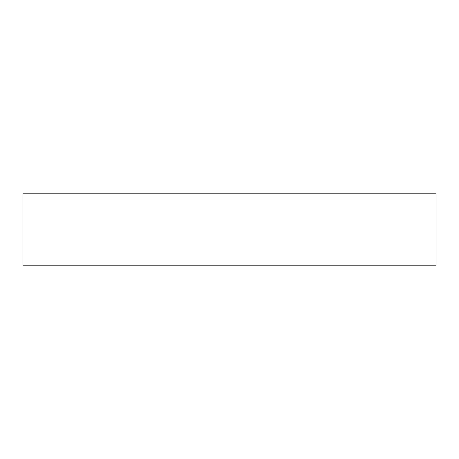 <?xml version="1.0" encoding="UTF-8"?>
<svg xmlns="http://www.w3.org/2000/svg" width="459" height="459" viewBox="0 0 459 459"><rect width="100%" height="100%" fill="white"/><g stroke="black" fill="none" stroke-linecap="round" stroke-linejoin="round"><path stroke-width="0.69" d="M436.05 193.182L22.95 193.182L22.95 265.818L436.05 265.818L436.05 193.182"/></g></svg>
